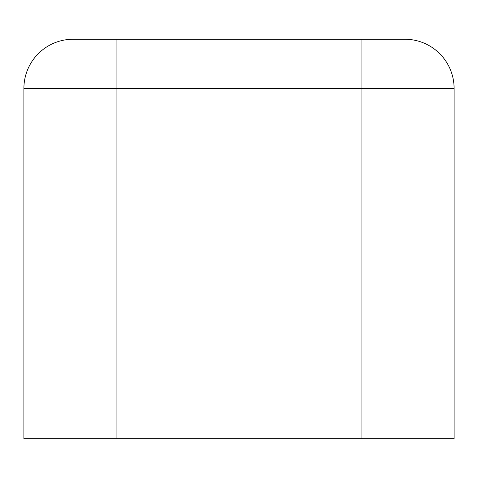 <?xml version="1.0" encoding="UTF-8"?>
<svg xmlns="http://www.w3.org/2000/svg" width="478" height="478" viewBox="0 0 478 478"><rect width="100%" height="100%" fill="white"/><g stroke="black" fill="none" stroke-linecap="round" stroke-linejoin="round"><path stroke-width="0.72" d="M116.088 39.262L116.088 88.43L23.9 88.43A49.168 49.168 0 0 1 73.068 39.262L404.932 39.262A49.168 49.168 0 0 1 454.1 88.43L454.1 438.738L23.9 438.738L23.9 88.43L23.9 438.738M361.912 39.262L361.912 88.43L454.1 88.43L454.1 438.738M116.088 438.738L116.088 88.43L361.912 88.43L361.912 438.738"/></g></svg>
